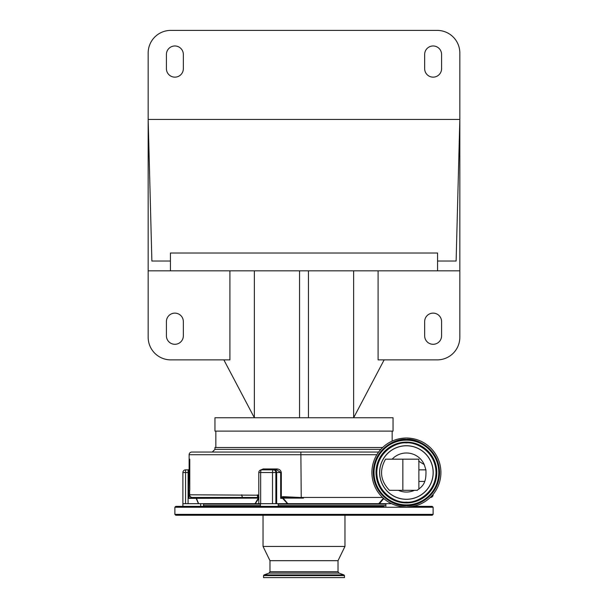 <?xml version="1.0" encoding="UTF-8"?>
<svg xmlns="http://www.w3.org/2000/svg" width="608" height="608" viewBox="0 0 608 608"><rect width="100%" height="100%" fill="white"/><g stroke="black" fill="none" stroke-linecap="round" stroke-linejoin="round"><path stroke-width="0.91" d="M188.237 469.855A0.889 0.889 0 0 0 189.126 468.958L189.126 454.716A2.675 2.675 0 0 1 191.801 452.04L378.632 452.04L212.283 452.04L214.951 449.373L380.821 449.373M432.767 494.783L433.116 494.783A2.675 2.675 0 0 1 430.449 497.458L430.259 497.458M372.924 452.04L360.491 452.04M351.409 452.04L308.545 452.04M299.455 452.04L256.591 452.04M247.509 452.04L235.076 452.04M225.994 452.04L191.801 452.04M189.567 490.329L189.688 494.783A2.675 2.66 90 0 0 192.348 497.458L188.731 498.347L189.567 494.965A2.675 2.554 17.1 0 0 191.908 497.504M189.688 494.783L258.803 495.208M260.65 469.984L263.188 468.958L276.929 468.958C279.315 469.049 280.782 470.235 281.322 472.522L281.322 497.192L282.956 496.652L301.234 497.526L303.476 498.104L283.032 497.496L280.676 498.347L281.322 497.192L281.778 497.77M376.854 454.716L300.884 454.716L301.234 497.526M189.742 490.329L189.78 459.169L189.78 490.329L189.126 468.958M241.779 494.783A2.675 1.376 90 0 0 243.154 497.458L192.348 497.458M257.328 494.889A2.675 0.996 90.8 0 0 258.05 497.481L243.154 497.458M258.962 497.648L258.05 497.481L258.719 498.347A0.889 0.768 90 0 0 258.187 497.496A2.675 0.965 101.9 0 1 257.914 494.958M282.606 496.683L282.629 498.347L283.138 498.104L287.584 503.447L288.382 503.69L287.508 503.69L282.629 498.347L280.676 498.347L280.676 472.522L276.754 469.855L262.907 469.855L263.188 468.958M281.322 472.522L260.65 472.522A2.675 0.828 90 0 1 261.47 469.855L276.754 469.855L276.929 468.958M282.956 496.652L283.138 498.104L303.476 498.104M391.598 503.69L198.459 503.69L196.156 498.347A0.889 0.669 90 0 0 195.487 497.458L210.14 497.458M379.384 503.447A0.889 0.54 -112 0 0 379.422 503.69L378.769 503.69L383.374 498.218M382.554 497.458L300.884 497.458M189.126 454.716L300.884 454.716L300.884 452.04M258.803 498.347L255.261 503.69L254.501 503.69L255.178 503.447L258.316 498.104L188.731 498.347L188.412 469.855A0.889 0.889 90 0 0 189.293 469.095M195.487 497.458A0.889 0.882 90 0 1 196.331 498.104L198.634 503.69L182.894 503.69L182.894 472.522A2.675 2.675 0 0 1 185.569 469.855L188.412 469.855M278.236 506.365L278.236 503.69M260.422 506.365L260.422 503.69M385.867 506.365L385.867 503.69M200.701 506.365L200.701 503.69M182.894 506.365L182.894 472.522A2.675 2.675 0 0 1 185.569 469.855L185.569 503.69M383.747 498.552L379.422 503.69L378.769 503.69M272.506 503.69L272.506 472.522A2.675 0.828 -90 0 1 273.334 469.855A2.675 2.538 -90 0 1 275.872 472.522L275.872 503.69M214.951 449.373L214.951 447.526L382.622 447.526M432.227 506.365L413.159 506.365L432.227 506.365L433.116 507.254L174.884 507.254L175.773 506.365L384.089 506.365M202.487 506.365L216.729 506.365M425.95 515.265L175.773 515.265L174.884 514.376L433.116 514.376L432.227 515.265L425.95 515.265M384.142 359.875L353.643 417.757L393.049 417.757L393.049 431.118L214.951 431.118L214.951 417.757L353.643 417.757L353.643 270.826M378.092 270.826L378.092 359.875L437.213 359.875A22.618 22.618 0 0 0 459.83 337.258L459.83 270.826L148.17 270.826L148.17 337.258A22.618 22.618 0 0 0 170.787 359.875L229.908 359.875L229.908 270.826M404.936 515.265L344.964 515.265L344.964 546.432L263.036 546.432L263.036 515.265M202.487 515.265L258.643 515.265M405.46 515.265L432.227 515.265M308.454 417.757L308.454 270.826M299.546 417.757L299.546 270.826M223.858 359.875L254.357 417.757L254.357 270.826M183.342 321.586A8.459 8.459 0 0 0 174.884 313.128A8.459 8.459 0 0 0 166.417 321.586L166.417 335.836A8.459 8.459 0 0 0 174.884 344.295A8.459 8.459 0 0 0 183.342 335.836L183.342 321.586M424.658 335.836A8.459 8.459 0 0 0 433.116 344.295A8.459 8.459 0 0 0 441.583 335.836L441.583 321.586A8.459 8.459 0 0 0 433.116 313.128A8.459 8.459 0 0 0 424.658 321.586L424.658 335.836M459.83 270.826L459.83 119.449L456.122 261.037L437.57 261.037L437.57 270.826M437.57 261.037L437.57 253.019L170.43 253.019L170.43 270.826M170.43 261.037L151.878 261.037L148.17 119.449L459.83 119.449L459.83 53.018A22.618 22.618 0 0 0 437.213 30.4L170.787 30.4A22.618 22.618 0 0 0 148.17 53.018L148.17 270.826M424.658 54.446L424.658 68.689A8.459 8.459 0 0 0 433.116 77.148A8.459 8.459 0 0 0 441.583 68.689L441.583 54.446A8.459 8.459 0 0 0 433.116 45.98A8.459 8.459 0 0 0 424.658 54.446M183.342 68.689L183.342 54.446A8.459 8.459 0 0 0 174.884 45.98A8.459 8.459 0 0 0 166.417 54.446L166.417 68.689A8.459 8.459 0 0 0 174.884 77.148A8.459 8.459 0 0 0 183.342 68.689M406.402 507.026A34.504 34.504 0 0 1 371.898 472.522A34.504 34.504 0 0 1 406.402 438.018A34.504 34.504 0 0 1 440.914 472.522A34.504 34.504 0 0 1 406.402 507.026M406.402 499.328A26.805 26.805 0 0 1 379.605 472.522A26.805 26.805 0 0 1 406.402 445.717A26.805 26.805 0 0 1 433.208 472.522A26.805 26.805 0 0 1 406.402 499.328M385.533 459.169C379.156 470.516 380.464 480.905 389.447 490.329L402.846 490.329L402.846 459.169L385.533 459.169M397.214 490.329L395.192 490.329M418.631 461.13L424.24 464.565A19.532 19.532 0 0 0 392.152 459.169M418.874 481.43L424.749 481.43C423.852 484.47 421.519 487.266 417.742 489.812L417.324 490.329L402.846 490.329M418.874 489.144L418.874 459.169L402.846 459.169M424.24 464.565L425.912 469.855L418.874 469.855M424.749 481.43C425.744 478.952 426.132 475.099 425.912 469.855M269.982 560.682L269.982 571.756L338.018 571.756L338.018 560.682L269.982 560.682L263.036 546.432M342.494 577.6L263.53 577.6L263.53 575.609L344.47 575.609L344.47 577.6L342.494 577.6M189.742 459.169L189.126 459.169M188.1 503.69L188.1 472.522L189.521 472.522M182.894 472.522L188.1 472.522L188.1 469.855M276.655 503.69L276.655 472.522A2.675 2.538 -90 0 0 274.117 469.855M385.867 504.138L278.236 504.138M260.422 504.138L203.596 504.138L204.045 503.69M385.867 505.651L278.236 505.651M260.422 505.651L203.596 505.651L202.89 506.365M261.47 469.855A2.675 2.675 0 0 0 258.803 472.522L260.65 472.522L260.65 503.69M406.402 439.348C396.705 438.018 373.684 447.967 373.236 472.522C373.684 497.078 396.705 507.026 406.402 505.696C416.108 507.026 439.128 497.078 439.576 472.522C439.128 447.967 416.108 438.018 406.402 439.348M373.89 472.522A32.52 32.52 0 0 1 406.402 440.01A32.52 32.52 0 0 1 438.923 472.522A32.52 32.52 0 0 1 406.402 505.043A32.52 32.52 0 0 1 373.89 472.522M406.402 440.154A32.376 32.376 0 0 1 438.778 472.522A32.376 32.376 0 0 1 406.402 504.898A32.376 32.376 0 0 1 374.034 472.522A32.376 32.376 0 0 1 406.402 440.154M406.402 502.93A30.408 30.408 0 0 0 436.81 472.522A30.408 30.408 0 0 0 406.402 442.115A30.408 30.408 0 0 0 376.002 472.522A30.408 30.408 0 0 0 406.402 502.93M406.402 502.786A30.263 30.263 0 0 0 436.666 472.522A30.263 30.263 0 0 0 406.402 442.259A30.263 30.263 0 0 0 376.147 472.522A30.263 30.263 0 0 0 406.402 502.786M406.402 442.92C415.066 441.727 435.609 450.612 436.012 472.522C435.609 494.433 415.066 503.318 406.402 502.132C397.746 503.318 377.203 494.433 376.8 472.522C377.203 450.612 397.746 441.727 406.402 442.92M406.402 445.786A26.737 26.737 0 0 0 379.666 472.522A26.737 26.737 0 0 0 406.402 499.259A26.737 26.737 0 0 0 433.139 472.522A26.737 26.737 0 0 0 406.402 445.786M398.384 490.329A19.532 19.532 0 0 0 414.428 490.329M338.018 571.756L338.952 573.101L269.048 573.101L263.994 574.932L263.53 575.609M338.952 573.101L344.006 574.932L263.994 574.932M433.116 494.783L433.116 494.365M203.596 504.138L203.596 505.651M258.803 472.522L258.803 503.69M392.16 431.118L392.16 441.096M215.84 431.118L215.84 447.526M174.884 507.254L174.884 514.376M433.116 507.254L433.116 514.376M269.982 571.756L269.048 573.101M344.006 574.932L344.47 575.609M338.018 560.682L344.964 546.432"/></g></svg>
